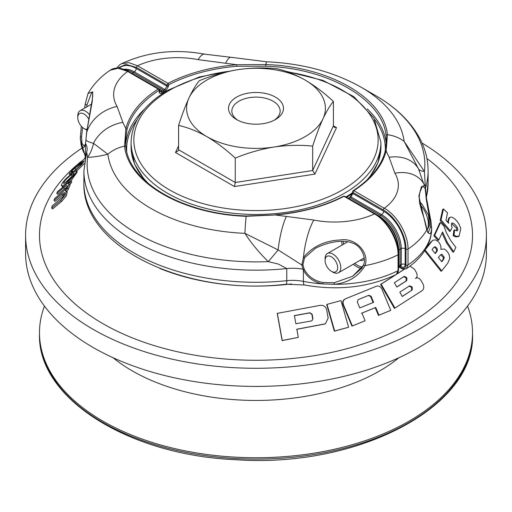 <?xml version="1.0" encoding="UTF-8"?>
<svg xmlns="http://www.w3.org/2000/svg" width="512" height="512" viewBox="0 0 512 512"><rect width="100%" height="100%" fill="white"/><g stroke="black" fill="none" stroke-linecap="round" stroke-linejoin="round"><path stroke-width="0.77" d="M312 320.704L312.698 318.931L311.891 314.387L309.683 312.902L294.246 315.725M432.077 249.606L435.232 253.568L436.736 251.629C437.933 249.792 437.382 248.16 435.085 246.726L433.6 247.635L432.077 249.606M435.021 253.299L435.962 252.064C437.146 250.266 436.589 248.634 434.31 247.174L434.003 247.181M424.346 250.355L440.998 271.264L441.747 270.854L425.101 249.946M425.562 249.37L431.648 241.53L433.05 240.218L435.187 239.872C437.901 240.691 439.814 242.88 440.922 246.438L440.915 249.363M426.656 247.443L430.867 241.984L433.05 240.218M440.909 249.363L444.051 248.979C446.278 250.086 447.994 252.096 449.19 255.008L449.805 258.451L447.827 263.078L441.747 270.854M456.768 230.835C457.933 230.675 458.112 229.594 457.312 227.584C455.84 225.152 454.24 223.61 452.506 222.957L451.853 223.104L451.43 225.568L452.128 227.52L450.464 230.938L441.03 219.936L443.469 208.947L447.526 212.858L445.984 220.256L448.634 223.302L448.397 221.19L449.651 217.453L451.008 217.088C453.472 217.408 456.051 219.603 458.739 223.667L460.813 228.32L459.13 236.096L456.403 236.339L454.016 235.142L454.694 229.824L456.768 230.835L457.35 230.675M458.355 236.621L455.584 236.883L453.203 235.686L453.875 230.387L454.694 229.824M453.203 235.686L454.016 235.142M426.944 158.547A216.518 125.005 180 0 1 405.165 325.875A216.518 125.005 180 0 1 114.605 329.939A216.518 125.005 180 0 1 78.822 163.418M81.382 161.357A216.518 125.005 180 0 1 84.787 158.746M291.405 283.898A166.554 96.16 180 0 1 159.789 268.429M453.766 251.795L447.264 242.278L442.592 231.942L438.835 239.866L434.662 235.366L440.57 222.483L443.904 226.067L446.406 232.781L450.81 240.685L455.846 247.373L453.766 251.795L452.966 252.282L446.458 242.771L442.048 233.146M438.835 239.866L438.042 240.339L433.869 235.846L439.757 223.021L440.57 222.483M348.608 327.245L334.342 331.162L326.701 304.531L327.014 304.365L340.966 300.608L348.608 327.245L334.662 330.995L327.014 304.365M456.845 230.829L456.486 228.16L451.507 223.526M450.464 230.938L449.651 231.475L440.211 220.486L442.643 209.542L443.469 208.947M447.59 222.099L448.819 218.042L449.651 217.453M77.222 171.962L76.294 171.008C77.299 172.538 66.035 184.96 62.138 185.862L61.318 185.318C61.715 183.693 63.546 181.216 66.803 177.882L72.57 172.96C74.822 171.29 76.064 170.637 76.294 171.008L77.248 171.994L70.989 180.806M63.533 186.637L62.298 186.266M84.294 163.571L76.717 171.078L75.77 170.08L79.405 166.266C81.434 164.243 82.291 163.149 81.984 162.976L74.925 168.166C72.55 170.342 71.36 171.706 71.354 172.269L72.922 171.482L71.251 173.498L69.158 174.387C69.235 173.382 71.136 171.174 74.874 167.757L80.87 162.944L84.397 160.832L81.933 164.23L75.77 170.08M79.213 166.451L73.216 171.795M67.085 186.803L57.773 194.33L56.781 193.414L57.626 191.501L70.816 180.64L71.808 181.568L71.04 183.245L69.197 184.768M70.816 180.64L70.048 182.33L68.198 183.853L69.043 183.866L70.138 184.902L68.422 189.146L66.285 191.763M67.232 191.802L66.374 195.802L61.645 201.395L52.627 208.902L51.61 208.064L52.256 205.843L62.522 197.133C64.518 194.534 65.107 192.998 64.301 192.531L61.658 194.118L54.016 200.474L54.765 198.406L63.315 191.309C66.221 188.71 67.533 186.81 67.258 185.613L67.219 185.574M64.582 193.619L55.027 201.35L54.016 200.474M345.293 298.88C342.95 300.096 342.195 302.067 343.04 304.794L351.962 326.131L365.107 320.749L361.914 313.062L375.738 307.456L378.931 315.142L390.765 310.368L381.856 289.024C380.557 286.502 378.752 285.568 376.435 286.221L345.261 298.893M361.472 313.267L375.238 307.68L378.432 315.373L390.765 310.368M409.958 266.144L414.458 269.203L416.307 272.403C417.562 274.95 417.382 276.909 415.77 278.285C417.638 277.357 419.36 278.061 420.941 280.397L422.79 283.59C424.294 286.65 424.07 289.005 422.125 290.656L394.438 308.403L380.582 284.41L395.341 274.976M397.331 273.69L404.102 269.286M325.197 323.93L296.659 329.35M298.278 337.389L282.125 340.602L277.222 313.376L320.205 305.35C323.571 305.05 325.728 306.56 326.694 309.875L328.154 318.048L325.421 323.802L296.832 329.21L298.278 337.389L282.227 340.467L277.318 313.242M396.806 286.976L406.01 281.03L406.278 278.656L405.632 277.536L403.52 276.71M402.246 296.416L411.45 290.47L411.718 288.096L411.072 286.976L408.96 286.15M396.851 287.053L406.656 280.717L406.931 278.342L406.285 277.222L404.166 276.397L394.362 282.733L396.851 287.053M412.096 290.163L412.371 287.782L411.725 286.662L409.606 285.843L399.802 292.173L402.291 296.493L411.45 290.47M395.002 308.147L381.139 284.154L396.045 274.63M397.018 274.003L404.269 269.286M415.77 278.285L415.392 278.445M373.107 302.554L370.624 296.576L368.41 295.475L358.086 299.642M433.869 235.846L434.662 235.366M312.941 318.784L312.134 314.24L309.92 312.755L294.413 315.584L295.866 323.763L311.36 320.934L312.07 320.659L312.698 318.931M71.04 183.245L70.048 182.33M70.138 184.902L69.139 183.994L67.418 188.256L65.274 190.886L66.266 190.97L65.35 194.97L60.621 200.557L51.61 208.064M67.258 185.613C66.72 185.389 65.504 186.106 63.61 187.77L56.781 193.414M73.363 175.014L64.998 182.886M74.099 173.453L71.142 174.918C66.291 178.701 63.802 181.53 63.686 183.392C65.158 183.04 67.475 181.338 70.65 178.272C73.248 175.456 74.355 173.798 73.952 173.299L74.048 173.35M62.394 186.771L61.318 185.318M73.862 172.486L72.922 171.482M85.146 158.08L84.486 158.362L85.274 157.446M79.872 162.97L77.773 164.435L79.872 162.413L81.971 160.947L79.872 162.97L80.243 163.405M78.221 164.96L77.773 164.435M82.854 162.01L81.971 160.947M441.568 261.517L442.765 259.949L443.526 257.747L440.704 254.682M375.238 307.68L375.738 307.456M378.432 315.373L378.931 315.142M345.696 298.688C343.341 299.898 342.586 301.875 343.424 304.608L352.352 325.946L365.107 320.749M351.962 326.131L352.352 325.946M357.293 301.958L359.782 307.936L373.606 302.33L371.123 296.346L368.902 295.251L358.15 299.61L357.293 301.958M334.342 331.162L334.662 330.995M438.406 257.555L441.779 261.786L443.539 259.507L444.301 257.299L441.85 254.214L440.16 255.283L438.406 257.555M440.211 220.486L441.03 219.936M380.582 284.41L381.139 284.154M422.035 143.04A230.4 133.018 180 0 1 486.4 235.27L486.4 253.402A230.4 133.018 180 0 1 256 386.419A230.4 133.018 180 0 1 25.6 253.402L25.6 235.27A230.4 133.018 180 0 1 81.824 148.192M486.4 235.27A230.4 133.018 180 0 1 256 368.288A230.4 133.018 180 0 1 25.6 235.27M467.552 306.099A216.518 125.005 180 0 1 472.518 332.73A216.518 125.005 180 0 1 256 457.734A216.518 125.005 180 0 1 39.482 332.73A216.518 125.005 180 0 1 44.448 306.099M178.598 149.779L235.258 182.496L235.258 158.093C225.965 149.478 216.525 142.342 206.931 136.672A69.395 40.064 0 0 0 273.958 147.046A69.395 40.064 0 0 0 323.034 118.714A69.395 40.064 0 0 0 305.069 80.013C295.36 74.554 285.914 70.784 276.742 68.717C264.102 67.43 251.206 67.738 238.042 69.645A69.395 40.064 0 0 0 188.966 97.971C185.434 105.728 181.978 114.861 178.598 125.376L178.598 149.779L178.406 150.592L175.501 152.525L234.432 186.547L314.931 174.099L336.499 127.622L333.402 125.837L334.31 127.296L336.499 127.622M235.258 158.093C247.898 152.896 260.794 149.216 273.958 147.046C287.155 145.139 300.058 144.832 312.666 146.118C316.051 135.584 319.507 126.445 323.034 118.714C326.566 111.232 330.022 105.472 333.402 101.427C324.109 92.819 314.669 85.677 305.069 80.013A69.395 40.064 0 0 0 238.042 69.645C224.845 71.821 211.942 75.501 199.334 80.691C195.949 84.742 192.493 90.502 188.966 97.971A69.395 40.064 180 0 0 206.931 136.672C197.216 131.213 187.77 127.45 178.598 125.376M236.57 119.565L236.57 119.565A27.482 15.866 180 0 1 236.57 97.126A27.482 15.866 180 0 1 275.43 97.126A27.482 15.866 180 0 1 275.43 119.565A27.482 15.866 180 0 1 236.57 119.565M274.176 120.243A24.147 13.946 0 0 0 280.147 111.066A24.147 13.946 0 0 0 256 97.12A24.147 13.946 0 0 0 231.853 111.066A24.147 13.946 0 0 0 237.824 120.243M314.931 174.099L312.666 170.522L235.258 182.496L234.432 186.547M312.666 146.118L312.666 170.522L333.402 125.837L333.402 101.427M83.891 182.912A172.109 99.366 0 0 0 286.771 280.678L286.771 268.563A33.312 19.232 180 0 1 302.982 269.19L303.392 270.144A1.107 0.467 -25.2 0 0 304.467 269.632C308.275 276.608 314.445 280.896 322.982 282.496L322.694 283.917A97.158 56.096 0 0 1 303.392 281.382A8.326 2.176 101 0 0 304.467 284.998C337.971 290.918 368.55 287.437 396.205 274.554L398.054 270.675L398.054 254.81A1.389 0.8 0 0 0 398.534 254.202C399.027 240.768 387.859 220.576 375.181 213.85A1.389 0.8 -60 0 0 374.483 213.92L344 196.32A1.107 0.608 -117.4 0 0 343.488 196.243L344 196.32A131.578 75.968 0 0 1 275.366 214.989L246.202 215.955L246.138 216.307C182.938 214.272 128.077 182.714 124.563 146.112A33.312 27.123 172.6 0 0 107.866 154.234A148.55 85.766 0 0 0 244.883 233.338A33.312 2.035 92.5 0 1 246.138 216.307L275.366 214.989L313.837 220.051A63.846 36.864 0 0 0 374.483 213.92C387.078 220.896 398.355 240.378 398.054 254.81A97.158 56.096 0 0 1 365.011 265.632A1.107 0.544 16.6 0 1 363.603 264.71L363.603 264.71C366.291 259.13 362.163 246.125 352.621 243.136C344.864 239.802 330.08 240.781 315.296 248.403L304.531 257.837A1.107 0.474 -150.3 0 1 303.443 257.498C312.608 246.464 324.973 240.614 340.538 239.942C355.437 237.44 369.786 252.582 365.011 265.632C358.445 276.544 348.243 282.778 334.413 284.333L322.694 283.917C313.805 282.112 307.373 277.523 303.392 270.144L303.392 281.382A33.312 19.232 0 0 0 286.771 280.678A8.326 1.216 84 0 1 286.15 284.23C186.547 296.256 81.843 247.821 83.891 182.912L83.891 170.803A172.109 99.366 0 0 0 286.771 268.563L278.362 264.064L268.262 261.619A33.312 2.406 130.4 0 0 278.118 249.926L244.883 233.338C251.552 243.507 259.347 252.934 268.262 261.619A168.851 97.485 180 0 1 87.59 157.312L86.65 152L87.2 149.6M304.531 257.837L302.925 264.742L304.058 268.723A1.107 0.499 157.5 0 1 302.982 269.19L301.837 264.986L278.118 249.926A33.312 7.264 99.1 0 1 286.266 216.71M302.925 264.742A1.107 0.595 172.3 0 1 301.837 264.986L303.443 257.498A33.312 8.806 101.2 0 1 313.837 220.051M398.534 254.202L398.534 270.067A1.389 0.8 0 0 1 398.054 270.675A97.158 56.096 0 0 1 334.413 284.333L334.259 282.726L352.595 276.275L363.68 265.03M322.982 282.496L334.259 282.726M128.397 71.373C120.691 67.43 114.63 67.053 110.214 70.227L118.144 68.262L127.699 71.443A1.389 0.8 -60 0 1 128.397 71.373L158.874 88.966L158.182 89.037L127.699 71.443A63.846 36.864 0 0 0 117.082 106.458A33.312 25.734 149.3 0 0 86.714 132.371L85.446 144.314C83.885 148.486 82.419 148.518 81.05 144.403A1.107 0.986 -15.3 0 1 81.978 143.354L84.294 146.208L85.421 143.84A1.107 0.934 14.1 0 0 85.446 144.314L85.446 155.546A8.326 6.438 149.6 0 0 85.51 156.378M304.058 268.723L304.467 269.632M246.202 215.955C183.424 214.01 129.126 182.419 125.894 146.848A1.107 0.902 -7.4 0 0 124.563 146.112L125.856 128.666A131.578 75.968 0 0 1 158.182 89.037A1.107 0.672 57.3 0 1 159.008 90.374A130.47 75.322 0 0 0 126.95 129.67L125.53 141.171L125.901 146.944A1.107 0.902 -7.4 0 0 125.894 146.848L125.53 141.178M158.867 88.966L159.482 90.054A1.107 0.64 180 0 1 159.194 90.483L159.008 90.374M117.082 106.458L122.874 122.374L125.856 128.666A1.107 0.896 14.5 0 1 126.95 129.67M122.874 122.374A33.312 26.208 154.4 0 0 93.485 143.334C90.042 142.432 87.533 141.434 85.958 140.352A1.107 0.736 3.3 0 1 85.914 140.102L86.624 132.294L92.269 101.408L92.781 91.91L88.038 93.453C93.555 84.154 100.941 76.41 110.214 70.227M86.624 132.294L91.328 104.659C93.459 94.976 92.602 92.48 92.32 92.71L91.667 92.602L87.059 104.653L86.778 106.867M84.723 108.058L85.242 104.109L88.038 93.453L85.19 104.211A1.107 0.39 5.1 0 0 85.843 104.634A1.107 0.39 5.1 0 0 87.059 104.653M85.984 139.872A1.107 0.736 3.3 0 0 85.914 140.102L85.549 143.264A1.107 0.909 11.1 0 0 85.581 143.674A33.312 19.232 180 0 1 87.2 149.382M85.626 155.866A33.312 19.232 0 0 0 85.446 155.546A97.158 56.096 0 0 1 81.05 144.403L80.326 137.638A1.107 0.806 -0.1 0 1 81.562 136.838L81.978 143.354M82.592 127.475L81.562 136.838M81.325 126.221L80.326 137.568A97.158 56.096 0 0 0 80.326 137.581A97.158 56.096 0 0 0 80.326 137.638L81.331 126.227M85.395 156.883L80.378 139.462L80.333 137.888M343.488 196.243L343.488 196.243C323.93 206.278 301.19 212.461 275.27 214.784M162.97 93.312L162.97 92.474A130.47 75.322 0 0 0 161.818 93.158C160.211 93.952 159.334 93.44 159.194 91.616L159.194 90.483M159.482 90.054L159.693 91.981L161.018 91.808A1.107 0.653 58.9 0 1 161.818 93.158M364.269 259.366A12.493 7.213 60 0 1 359.974 260.358M107.866 154.234L93.485 143.334A33.312 30.01 -84.5 0 1 87.59 157.312C93.478 157.178 100.237 156.147 107.866 154.234M225.734 62.989A33.312 7.264 -80.9 0 1 230.995 57.293L266.79 61.798A33.312 2.035 -87.5 0 0 265.862 64.538L236.634 64.71L198.163 59.642A33.312 8.806 -78.8 0 1 204.621 54.163L204.621 54.163C174.918 48.678 147.206 51.859 121.485 63.718L128.902 62.643L137.517 65.773A1.389 0.8 120 0 0 136.531 67.475L125.914 64.378L117.766 68.083M426.554 199.04L430.95 221.421A1.107 0.794 170.1 0 0 430.022 220.698L426.246 199.328L426.554 199.04M125.517 69.914A27.757 16.026 60 0 1 133.126 72.531L163.75 90.214A131.578 75.968 0 0 1 164.941 89.542L167.008 86.202A1.107 0.64 0 0 0 168.538 86.221L165.715 90.912A130.47 75.322 0 0 0 164.525 91.578A1.107 0.634 -119.6 0 0 163.75 90.214A1.107 0.64 120 0 0 163.002 91.277M398.534 266.81L401.344 268.429A1.389 0.8 -60 0 1 401.062 267.795C404.045 269.19 405.683 268.25 405.978 264.966L405.978 249.101C406.278 235.315 395.443 216.602 383.322 209.952A1.389 0.8 120 0 1 384.301 208.256C396.986 215.162 408.307 234.605 408.013 249.062A1.389 0.8 180 0 1 405.978 249.101M426.246 199.328L426.464 197.997L430.944 221.306L431.674 228.179A1.107 0.986 179.9 0 0 431.674 228.179C431.053 234.97 429.414 235.571 426.758 229.984A97.158 56.096 0 0 1 408.013 249.062L408.013 264.928L406.432 268.646L403.872 269.274L401.344 268.429M400.102 266.106L401.254 266.771A5.549 3.206 -120 0 0 405.178 264.506L405.178 248.64A30.534 17.632 -120 0 0 383.584 211.245L352.845 193.498L352.845 192.365A1.107 0.64 180 0 1 352.518 191.91L353.216 190.63A1.107 0.672 -122.7 0 1 353.818 190.656L352.845 192.365L383.322 209.952M265.76 66.195L265.862 64.538C329.062 66.566 383.923 98.125 387.437 134.726L386.144 151.027A1.107 0.896 -165.5 0 0 385.05 151.84L386.47 141.171L386.099 135.674C382.618 99.552 328.512 68.205 265.76 66.195L236.8 66.253A130.47 75.322 0 0 0 168.742 84.755L168.538 85.088A1.107 0.64 0 0 1 167.008 85.069L168 83.373A1.107 0.608 62.6 0 1 168.742 84.755M394.918 173.242L389.126 157.318L386.144 151.027A131.578 75.968 0 0 1 353.818 190.656L384.301 208.256A63.846 36.864 0 0 0 394.918 173.242A33.312 25.734 -30.7 0 1 423.571 183.45L418.515 168.87A33.312 11.302 152.6 0 0 424.41 171.469L425.338 187.29M389.126 157.318A33.312 26.208 -25.6 0 1 418.515 168.87L404.134 141.395L424.41 171.469A168.851 97.485 180 0 0 375.398 95.456C395.968 107.302 410.829 121.76 419.987 138.816C425.357 149.082 428.064 159.744 428.109 170.803A172.109 99.366 0 0 1 425.498 188.032M425.286 187.155A1.107 0.973 167.1 0 1 425.043 188.256L422.842 186.298C422.445 187.533 423.379 183.546 420.218 191.507C419.174 194.304 419.002 198.221 419.699 203.258L421.632 210.79C424.326 218.522 426.048 224.806 426.81 229.645L426.81 229.645A1.107 0.845 -7.3 0 1 426.758 229.984L418.867 196.128L421.408 186.784L424.672 185.389L423.571 183.45M426.118 198.253L425.773 193.818A1.107 0.538 -2.8 0 0 426.086 193.421A1.107 0.538 -2.8 0 0 426.042 193.28M431.674 228.179A1.107 0.986 179.9 0 0 430.438 227.2L430.022 220.698M426.81 229.645C428.416 234.931 428.09 231.693 428.326 232.563L430.438 227.2M431.674 228.23L431.674 228.243C431.635 234.912 429.971 241.306 426.662 247.43C422.189 255.565 415.443 262.637 406.432 268.646M230.995 57.293L204.621 54.163M386.099 135.674A1.107 0.902 172.6 0 1 387.437 134.726A33.312 27.123 -7.4 0 1 404.134 141.395A148.55 85.766 0 0 0 361.043 87.168L375.398 95.456M198.163 59.642A63.846 36.864 0 0 0 137.517 65.773L168 83.373A131.578 75.968 0 0 1 236.634 64.71L236.8 66.253M386.47 141.171L385.069 151.661C381.146 166.355 370.528 179.347 353.216 190.63L352.71 191.181L352.518 193.043A1.107 0.64 180 0 0 352.845 193.498L350.982 196.954A1.107 0.653 -121.1 0 0 350.406 196.909L349.261 197.594A1.107 0.646 59.6 0 1 349.824 197.638A131.578 75.968 -0 0 0 350.982 196.954L381.626 214.643L380.448 215.322L349.824 197.638A1.107 0.64 120 0 0 349.088 198.656M425.773 193.818L425.043 188.256M331.373 271.302L332.947 272.211A11.104 6.413 -120 0 0 338.496 272.762A11.104 6.413 -120 0 0 340.198 263.866A11.104 6.413 -120 0 0 332.947 254.08A11.104 6.413 -120 0 0 327.392 253.53A11.104 6.413 -120 0 0 325.094 258.611L325.094 260.429A8.883 5.126 -120 0 0 331.373 271.302A8.883 5.126 -120 0 0 337.658 267.68A8.883 5.126 -120 0 0 331.373 256.8A8.883 5.126 -120 0 0 325.094 260.429M89.306 114.477A11.104 6.413 -120 0 0 85.626 111.29A11.104 6.413 -120 0 0 80.07 110.739A11.104 6.413 -120 0 0 77.773 115.821L77.773 117.638A8.883 5.126 -120 0 0 84.051 128.518A8.883 5.126 -120 0 0 86.963 129.37M84.051 128.518L85.626 129.421A11.104 6.413 -120 0 0 86.88 130.035M88.525 118.758A8.883 5.126 -120 0 0 84.051 114.01A8.883 5.126 -120 0 0 77.773 117.638M434.31 247.174L435.085 246.726M435.962 252.064L436.736 251.629M430.867 241.984L431.648 241.53M406.01 281.03L406.656 280.717M406.278 278.656L406.931 278.342M405.632 277.536L406.285 277.222M411.718 288.096L412.371 287.782M411.072 286.976L411.725 286.662M446.458 242.771L447.264 242.278M68.422 189.146L67.418 188.256M61.645 201.395L60.621 200.557M62.669 194.995L61.658 194.118M64.608 188.685L63.61 187.77M39.482 334.086C37.363 398.176 128.211 455.206 235.878 459.725C357.677 468.301 475.738 406.88 472.518 334.086A216.518 125.005 180 0 1 256 459.098A216.518 125.005 180 0 1 39.482 334.086L39.482 332.73M72.102 175.898L71.142 174.918M63.123 186.803L62.138 185.862M75.846 169.197L74.925 168.166M343.04 304.794L343.424 304.608M368.41 295.475L368.902 295.251M370.624 296.576L371.123 296.346M441.069 254.662L441.85 254.214M443.526 257.747L444.301 257.299M442.765 259.949L443.539 259.507M455.584 236.883L456.403 236.339M447.578 221.76L448.397 221.19M451.686 223.533L452.506 222.957M456.486 228.16L457.312 227.584M398.995 357.702A175.117 101.101 180 0 1 113.005 357.702M148.986 184.077A124.915 72.122 180 0 1 131.085 146.874L131.085 142.342A124.915 72.122 0 0 0 208.198 208.973A124.915 72.122 0 0 0 344.326 193.338A124.915 72.122 0 0 0 380.915 142.342L373.856 117.939L353.741 96.582L322.982 80.41L284.909 71.027M380.915 142.342L380.915 146.874A124.915 72.122 180 0 1 366.547 180.454M352.518 192.653A124.915 72.122 180 0 1 345.901 196.947M178.598 145.856L175.501 152.525M229.382 71.251A122.138 70.515 0 0 0 169.632 90.214A122.138 70.515 0 0 0 185.914 197.824A122.138 70.515 0 0 0 366.669 169.914A122.138 70.515 0 0 0 287.712 71.974M348.506 198.451A1.107 0.64 -60 0 1 348.806 198.496A1.107 1.107 0 0 0 348.32 198.349M378.336 215.917L378.874 216.23A1.107 0.64 -60 0 1 379.43 216.173C391.232 224.294 397.702 235.494 398.829 249.773L398.829 265.638A1.107 0.64 180 0 1 398.534 266.074M398.829 249.773A1.107 0.64 180 0 1 398.502 250.227L398.502 252.762M398.31 250.336L398.502 250.227A27.757 16.026 -120 0 0 378.874 216.23L378.81 216.269M125.67 144.742A130.47 75.322 180 0 1 144.73 108.909M126.694 151.258A129.357 74.682 180 0 1 137.184 119.61M85.242 104.109A1.107 0.39 5.1 0 0 85.19 104.211L84.685 108.077M163.29 93.107L163.29 92.026A1.107 0.64 0 0 1 162.97 92.474A1.107 0.646 -120.4 0 0 162.176 91.123A131.578 75.968 0 0 0 161.018 91.808L159.482 90.925M159.482 91.187A1.107 0.64 180 0 1 159.194 91.616M159.354 89.491L162.176 91.123A1.107 0.64 -60 0 1 162.733 91.066A1.107 1.107 0 0 1 163.29 92.026M341.779 241.331A20.838 12.032 -120 0 0 342.144 245.011M353.248 264.243A20.838 12.032 -120 0 0 356.512 266.554A20.838 12.032 -120 0 0 361.645 268.448M362.56 267.053A19.731 11.392 60 0 1 357.286 265.203A19.731 11.392 60 0 1 354.682 263.418M343.578 244.186A19.731 11.392 60 0 1 343.334 241.35M131.808 73.344A1.107 0.64 -60 0 1 132.109 73.382L162.733 91.066M136.531 67.475L167.008 85.069L167.008 86.202L136.262 68.454A2.778 1.6 120 0 1 134.304 71.853L164.941 89.542A1.107 0.627 61 0 1 165.715 90.912M164.525 92.314L164.525 91.578A1.107 0.64 180 0 1 163.238 91.686M123.949 69.286A27.757 16.026 -120 0 1 134.304 71.853L133.126 72.531A1.107 0.64 120 0 0 132.39 73.549M367.27 108.909A130.47 75.322 180 0 1 386.317 144.595M374.816 119.61A129.357 74.682 180 0 1 385.331 150.592M399.053 266.637L401.062 267.795M431.674 228.243A97.158 56.096 0 0 1 408.013 264.928A1.389 0.8 180 0 1 405.978 264.966M424.672 185.389L425.357 187.347L426.419 197.926M168.538 86.221L168.538 85.088M136.262 68.454A30.534 17.632 -120 0 0 119.29 68.179M401.254 266.771A2.778 1.6 120 0 0 400.902 265.683M400.678 265.504L401.062 265.664L400.678 265.779A2.778 1.6 -120 0 0 401.254 264.506L401.254 248.64A27.757 16.026 -120 0 0 381.626 214.643A2.778 1.6 -60 0 0 383.584 211.245M405.178 264.506A2.778 1.6 0 0 0 401.254 264.506L400.077 265.184A2.778 1.6 60 0 1 399.501 266.458L400.678 265.779M405.178 248.64A2.778 1.6 0 0 0 401.254 248.64L400.077 249.318A1.107 0.64 180 0 1 398.829 249.446M398.829 265.318A1.107 0.64 180 0 0 400.077 265.184L400.077 249.318A27.757 16.026 60 0 0 380.448 215.322A1.107 0.64 120 0 0 379.712 216.339M379.661 216.685A26.65 15.386 60 0 1 398.502 249.318M426.362 197.037A172.109 99.366 0 0 0 428.109 182.912L428.109 170.803M419.923 204.454A19.43 11.219 60 0 1 426.893 230.189M66.266 190.97L67.283 191.846M459.13 236.096L458.317 236.646M472.518 334.086L472.518 332.73M131.085 146.874L134.605 164.237L144.864 180.467M380.915 146.874L378.003 162.688L369.478 177.638M352.48 193.549L346.675 197.395M235.808 70.003L199.366 76.966L168.243 90.074C144.128 104.307 131.738 121.728 131.085 142.342M363.603 264.71L361.779 268.262L352.621 276.262M398.534 270.067L397.997 272.678L396.205 274.554M398.829 265.638L398.534 266.765M348.806 198.496L379.43 216.173M344.704 196.256L375.181 213.85M85.421 143.84L85.549 143.264M132.109 73.382L129.984 72.288M286.15 284.23L304.467 284.998M86.65 152L83.891 170.803M116.538 68.115L119.661 64.819L121.485 63.718M266.79 61.798C302.406 63.43 333.824 71.885 361.043 87.168M352.518 193.043L350.406 196.909M349.261 197.594A1.107 1.107 0 0 0 348.717 198.445M398.586 266.682L399.501 266.458M426.406 197.498L428.109 182.912M419.469 201.747L421.997 204.102L428.57 215.437L429.267 225.658L426.97 230.56M338.496 272.762L364.16 257.946M327.392 253.53L347.738 241.779M80.07 110.739L91.43 104.186"/></g></svg>
